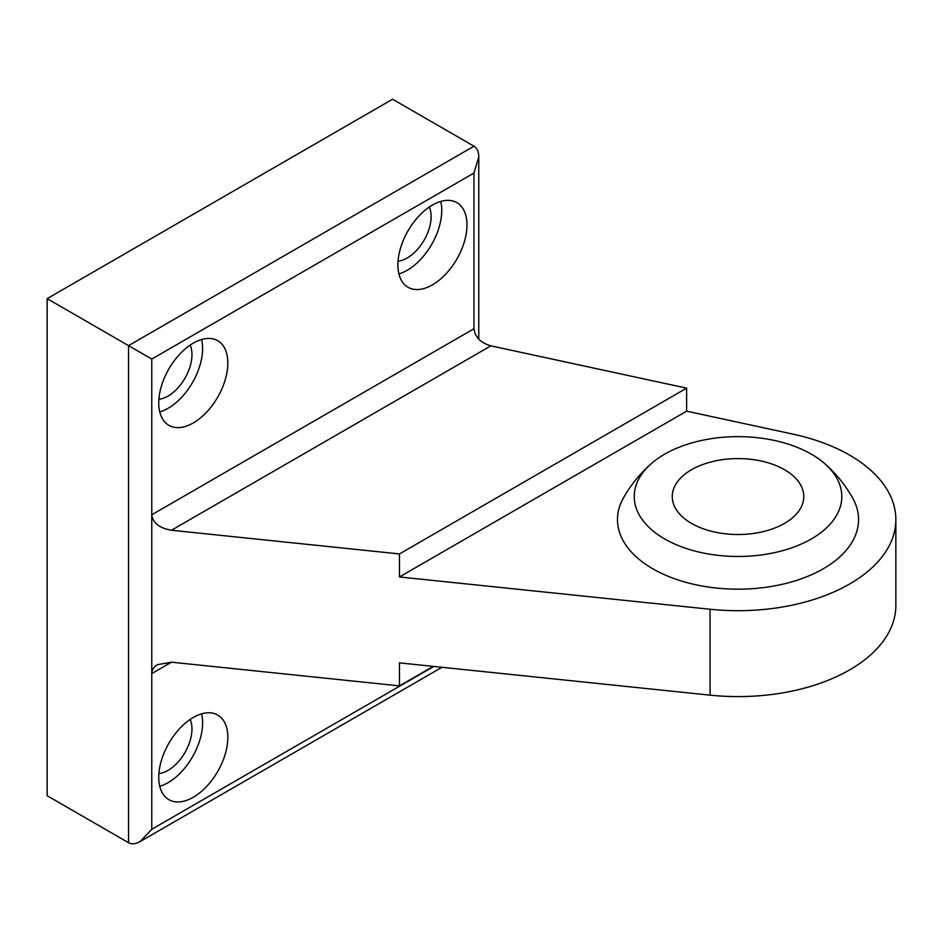 <?xml version="1.0" encoding="UTF-8"?>
<svg xmlns="http://www.w3.org/2000/svg" width="943" height="943" viewBox="0 0 943 943"><rect width="100%" height="100%" fill="white"/><g stroke="black" fill="none" stroke-linecap="round" stroke-linejoin="round"><path stroke-width="1.41" d="M47.15 298.648L47.15 795.715L128.531 842.7L128.531 345.633L473.964 146.2L392.583 99.215L47.15 298.648L151.776 359.059L151.776 514.772C152.966 523.035 159.532 528.198 171.485 530.249L399.467 553.942L399.467 576.963L710.055 609.249A157.835 91.117 0 0 0 895.85 519.569A157.835 91.117 0 0 0 793.358 434.228L686.634 411.16L686.634 388.151L490.879 345.845C480.624 342.816 474.989 337.123 473.964 328.765L473.964 173.052L478.773 156.844L478.773 339.185M895.85 519.569L895.85 605.477A157.835 91.117 180 0 1 710.055 695.156L399.467 662.87L399.467 685.879L171.485 662.186L157.552 664.662C153.792 666.925 151.87 669.884 151.776 673.561L151.776 829.274L140.153 841.545C135.639 844.068 131.772 844.445 128.531 842.7M473.964 328.765L151.776 514.772L151.776 673.561L171.485 662.186M473.964 146.2C477.099 148.134 478.702 151.682 478.773 156.844M193.291 717.47A48.847 28.207 120 0 0 161.383 760.518A48.847 28.207 120 0 0 168.868 799.664A48.847 28.207 120 0 0 193.291 797.248A48.847 28.207 120 0 0 225.212 754.2A48.847 28.207 120 0 0 217.727 715.053A48.847 28.207 120 0 0 193.291 717.47M399.467 685.879L433.25 666.383M399.467 553.942L686.634 388.151M399.467 576.963L686.634 411.16M651.377 463.579A131.525 131.525 0 0 0 623.358 498.093A120.539 69.593 0 0 0 652.78 568.782A120.539 69.593 0 0 0 800.984 578.919A120.539 69.593 0 0 0 852.684 498.093A131.525 131.525 0 0 0 824.665 463.579A103.789 59.916 0 0 0 651.377 463.579A103.789 59.916 0 0 0 664.638 538.924A103.789 59.916 0 0 0 803.613 542.991A103.789 59.916 0 0 0 824.665 463.579M432.448 205.067A48.847 28.207 120 0 0 400.527 248.115A48.847 28.207 120 0 0 408.013 287.261A48.847 28.207 120 0 0 432.448 284.845A48.847 28.207 120 0 0 464.357 241.797A48.847 28.207 120 0 0 456.872 202.651A48.847 28.207 120 0 0 432.448 205.067M193.291 343.146A48.847 28.207 120 0 0 161.383 386.194A48.847 28.207 120 0 0 168.868 425.34A48.847 28.207 120 0 0 193.291 422.912A48.847 28.207 120 0 0 225.212 379.864A48.847 28.207 120 0 0 217.727 340.718A48.847 28.207 120 0 0 193.291 343.146M784.517 469.708A65.762 37.968 180 0 1 803.778 496.56A65.762 37.968 180 0 1 763.182 531.628A65.762 37.968 180 0 1 691.525 523.4A65.762 37.968 180 0 1 672.253 496.56A65.762 37.968 180 0 1 712.849 461.481A65.762 37.968 180 0 1 784.517 469.708M190.144 345.126A33.818 19.532 -60 0 1 168.054 396.072A33.818 19.532 -60 0 1 158.895 399.254M201.59 339.527A48.847 28.207 -60 0 1 168.054 408.343A48.847 28.207 -60 0 1 159.768 411.961M429.289 207.059A33.818 19.532 -60 0 1 407.199 258.005A33.818 19.532 -60 0 1 398.04 261.187M440.735 201.448A48.847 28.207 -60 0 1 407.199 270.276A48.847 28.207 -60 0 1 398.913 273.894M190.144 719.462A33.818 19.532 -60 0 1 168.054 770.396A33.818 19.532 -60 0 1 158.895 773.578M201.59 713.851A48.847 28.207 -60 0 1 168.054 782.678A48.847 28.207 -60 0 1 159.768 786.297M710.055 609.249L710.055 695.156M151.776 829.274L433.815 666.442M171.485 530.249L490.879 345.845M151.776 359.059L473.964 173.052M140.153 841.545L441.972 667.29"/></g></svg>
